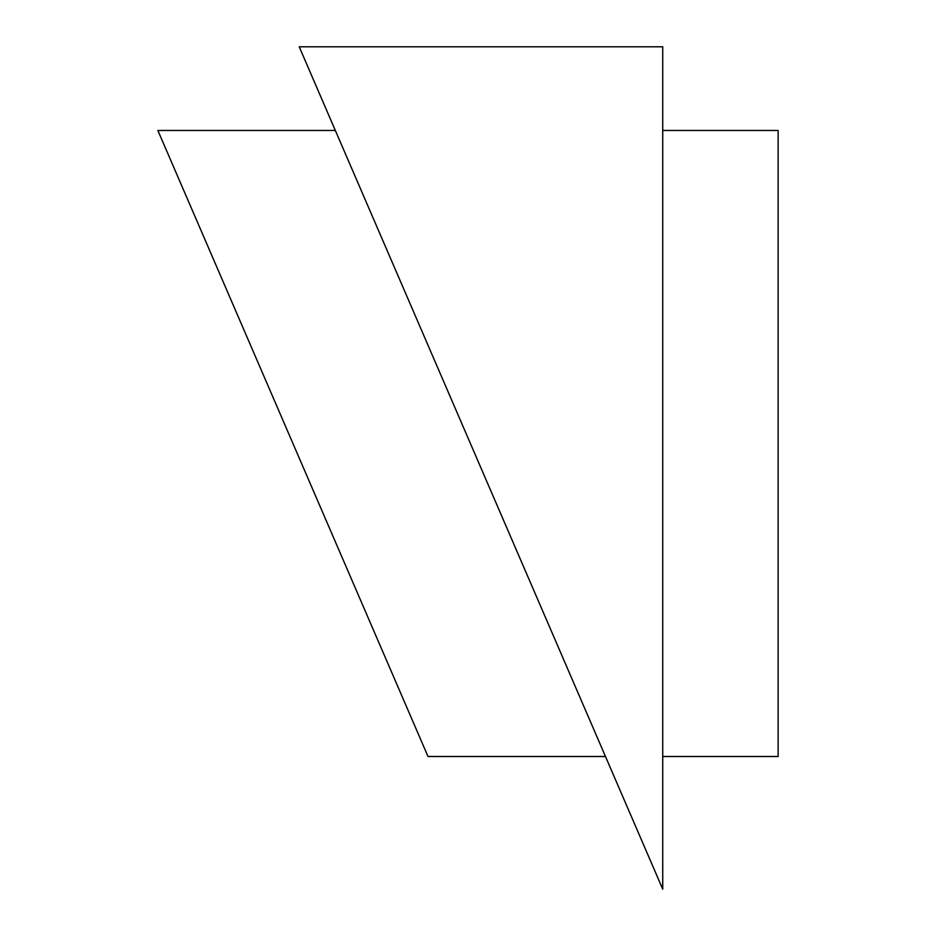 <?xml version="1.0" encoding="UTF-8"?>
<svg xmlns="http://www.w3.org/2000/svg" width="936" height="936" viewBox="0 0 936 936"><rect width="100%" height="100%" fill="white"/><g stroke="black" fill="none" stroke-linecap="round" stroke-linejoin="round"><path stroke-width="1.4" d="M662.735 130.467L778.132 130.467L778.132 756.499L662.735 756.499M335.334 130.467L157.868 130.467L428.009 756.499L157.868 130.467M605.463 756.499L428.009 756.499M662.735 46.8L299.227 46.8L662.735 889.2L662.735 46.8"/></g></svg>

